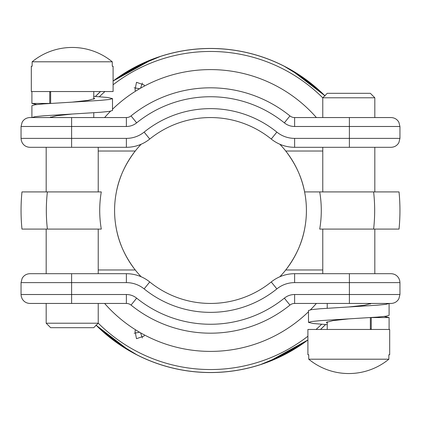 <?xml version="1.0" encoding="UTF-8"?>
<svg xmlns="http://www.w3.org/2000/svg" width="421" height="421" viewBox="0 0 421 421"><rect width="100%" height="100%" fill="white"/><g stroke="black" fill="none" stroke-linecap="round" stroke-linejoin="round"><path stroke-width="0.63" d="M71.612 117.559L71.612 126.484L21.05 126.484L21.05 138.377L21.282 140.393L22.155 142.677C23.918 145.64 26.528 147.182 29.97 147.303L126.379 147.303A37.174 37.174 0 0 0 149.744 139.041A96.656 96.656 0 0 1 271.256 139.041A37.174 37.174 0 0 0 294.621 147.303L349.388 147.303L349.388 126.484L294.621 126.484A16.356 16.356 0 0 1 284.338 122.848A117.475 117.475 0 0 0 136.662 122.848A16.356 16.356 0 0 1 126.379 126.484L71.612 126.484L71.612 138.377L126.379 138.377A28.254 28.254 0 0 0 144.14 132.099A105.582 105.582 0 0 1 276.86 132.099A28.254 28.254 0 0 0 294.621 138.377L399.95 138.377L399.95 126.484L398.845 122.185C397.082 119.222 394.472 117.68 391.03 117.559L294.621 117.559A7.436 7.436 0 0 1 289.948 115.907A126.4 126.4 0 0 0 131.052 115.907A7.436 7.436 0 0 1 126.379 117.559L29.97 117.559L50.641 117.559L50.641 116.922M349.388 147.303L391.03 147.303L374.816 147.303L374.816 191.913L373.616 191.913L399.034 191.913A189.45 189.45 0 0 1 399.034 229.087L373.616 229.087L374.816 229.087L374.816 273.697M93.767 91.536L93.767 99.235M93.767 112.76L93.767 117.559M50.641 91.536L50.641 103.403M32.138 61.798L112.27 61.798A63.134 63.134 0 0 0 32.138 61.798L32.138 66.255L31.312 66.255L31.312 91.536L113.096 91.536L113.096 66.255L112.27 66.255L113.096 66.255M112.27 61.798L112.27 66.255M31.312 66.255L32.138 66.255M98.23 147.303L98.23 191.913M46.184 147.303L46.184 191.913L101.287 191.913A110.786 110.786 0 0 0 101.287 229.087L46.184 229.087L46.184 273.697L29.97 273.697L126.379 273.697A37.174 37.174 0 0 1 149.744 281.959A96.656 96.656 0 0 0 271.256 281.959A96.656 96.656 0 0 1 149.744 281.959L144.14 288.901A28.254 28.254 0 0 0 126.379 282.623L21.05 282.623L22.155 278.323C23.918 275.36 26.528 273.818 29.97 273.697M98.23 303.441L98.23 323.217L46.184 323.217L46.184 303.441L126.379 303.441A7.436 7.436 0 0 1 131.052 305.093A126.4 126.4 0 0 0 289.948 305.093A7.436 7.436 0 0 1 294.621 303.441L391.03 303.441L349.388 303.441L349.388 294.516L399.95 294.516L398.845 298.815C397.082 301.778 394.472 303.32 391.03 303.441M98.23 229.087L98.23 273.697M47.384 191.913L21.966 191.913A189.45 189.45 0 0 0 21.966 229.087L47.384 229.087A164.169 164.169 0 0 1 47.384 191.913M322.77 269.982L285.743 269.982C295.668 257.015 301.952 243.385 304.599 229.087A95.914 95.914 0 0 0 304.599 191.913L319.713 191.913L304.599 191.913C301.952 177.615 295.668 163.985 285.743 151.018A95.914 95.914 0 0 0 279.849 144.24M319.713 191.913L373.616 191.913A164.169 164.169 0 0 1 373.616 229.087L319.713 229.087A110.786 110.786 0 0 0 319.713 191.913M141.151 144.24A95.914 95.914 0 0 0 135.257 151.018C125.332 163.985 119.048 177.615 116.401 191.913A95.914 95.914 0 0 0 116.401 229.087C119.048 243.385 125.332 257.015 135.257 269.982A95.914 95.914 0 0 0 141.151 276.76M322.77 151.018L285.743 151.018A95.914 95.914 0 0 1 297.889 170.968A95.914 95.914 0 0 0 285.743 151.018M98.23 151.018L135.257 151.018A95.914 95.914 0 0 0 123.111 170.968A95.914 95.914 0 0 1 135.257 151.018M316.397 117.559A140.898 140.898 0 0 0 112.502 109.265M110.539 111.202A140.898 140.898 0 0 0 104.603 117.559M104.603 303.441A140.898 140.898 0 0 0 308.498 311.735M310.461 309.798A140.898 140.898 0 0 0 316.397 303.441M98.23 269.982L135.257 269.982A95.914 95.914 0 0 1 123.111 250.032A95.914 95.914 0 0 0 135.257 269.982M279.849 276.76A95.914 95.914 0 0 0 297.889 250.032A95.914 95.914 0 0 1 285.743 269.982M116.401 229.087A95.914 95.914 0 0 0 121.185 245.459A95.914 95.914 0 0 1 116.401 229.087M304.599 229.087A95.914 95.914 0 0 1 299.815 245.459A95.914 95.914 0 0 0 299.815 175.541A95.914 95.914 0 0 1 304.599 191.913M121.185 175.541A95.914 95.914 0 0 0 116.401 191.913A95.914 95.914 0 0 1 121.185 175.541M191.171 371.359C171.7 368.943 153.623 363.439 136.946 354.856L115.564 341.81L96.162 325.286A162.011 162.011 0 0 0 307.904 339.968L307.667 340.142M325.575 324.554L320.492 329.464A162.011 162.011 0 0 0 325.57 324.549L320.686 329.275M127.852 349.851L96.151 325.296L120.248 345.052M126.432 348.993L127.795 349.814M131.315 351.845L132.089 352.277M132.757 352.64L134.041 353.34M133.204 352.887L131.21 351.782M140.509 332.785L142.398 337.974M144.514 334.99L144.003 336.09L136.488 338.689L134.988 330.885L135.678 329.89M134.157 333.211L139.593 332.253M139.593 88.747L134.157 87.789M142.398 83.026L140.509 88.215M322.77 97.856A159.038 159.038 0 0 0 113.096 84.774M104.95 91.536A159.038 159.038 0 0 0 99.367 96.73M98.23 323.144A159.038 159.038 0 0 0 307.904 336.226M316.05 329.464A159.038 159.038 0 0 0 321.633 324.27M135.678 91.11L134.988 90.115L136.488 82.311L144.003 84.91L144.514 86.01M229.829 49.641C249.3 52.057 267.377 57.561 284.054 66.144L305.435 79.19L324.838 95.714A162.011 162.011 0 0 0 113.096 81.032L113.333 80.858M95.425 96.446L100.508 91.536A162.011 162.011 0 0 0 95.43 96.451L100.314 91.725M131.252 69.191L131.92 68.818M132.641 68.418L133.089 68.176M133.268 68.081L132.778 68.344M132.11 68.712L131.32 69.155M127.779 71.196L127.042 71.638M126.4 72.023L125.542 72.549M322.77 117.559L322.77 97.783L374.816 97.783L374.816 117.559M322.77 191.913L322.77 147.303M322.77 273.697L322.77 229.087M374.816 97.783L370.359 93.32L327.233 93.32L322.77 97.783M294.621 282.623L399.95 282.623L399.718 280.607L398.845 278.323C397.082 275.36 394.472 273.818 391.03 273.697L294.621 273.697A37.174 37.174 0 0 0 271.256 281.959A37.174 37.174 0 0 1 294.621 273.697L294.621 282.623A28.254 28.254 0 0 0 276.86 288.901L271.256 281.959M71.612 273.697L71.612 294.516L21.05 294.516L21.282 296.531L22.155 298.815C23.918 301.778 26.528 303.32 29.97 303.441L71.612 303.441L71.612 294.516L126.379 294.516A16.356 16.356 0 0 1 136.662 298.152A117.475 117.475 0 0 0 284.338 298.152A16.356 16.356 0 0 1 294.621 294.516L349.388 294.516L349.388 273.697M370.359 304.078L370.359 303.441L371.101 303.441M327.233 329.464L327.233 321.765M327.233 308.24L327.233 303.441M370.359 329.464L370.359 317.597M388.862 359.202L308.73 359.202A63.134 63.134 0 0 0 388.862 359.202L388.862 354.745L389.688 354.745L389.688 329.464L307.904 329.464L307.904 354.745L308.73 354.745L307.904 354.745M308.73 359.202L308.73 354.745M389.688 354.745L388.862 354.745M46.184 323.217L50.641 327.68L93.767 327.68L98.23 323.217M50.641 92.173L49.752 91.536L49.752 103.434L31.907 103.434L31.907 91.536M93.767 96.335L107.508 97.467L112.502 98.598L112.502 110.497L109.439 111.381L100.703 112.26L72.212 114.028L56.33 115.796L49.752 117.559L31.907 117.559L31.907 105.66L34.975 104.782L43.71 103.898L72.212 102.129L88.084 100.366L94.657 98.598L93.767 97.961M112.502 98.598L109.439 99.482L100.703 100.366L72.212 102.129M31.907 103.434L36.764 104.55M72.212 114.028L43.71 115.796L34.975 116.675L31.907 117.559M370.359 328.827L371.248 329.464L371.248 317.566L389.093 317.566L389.093 329.464M327.233 324.665L313.492 323.533L308.498 322.402L308.498 310.503L311.561 309.619L320.297 308.74L348.788 306.972L364.67 305.204L371.248 303.441M327.233 323.039L326.343 322.402L332.916 320.634L348.793 318.871L377.29 317.102L386.025 316.218L389.093 315.34L389.093 303.441L386.025 304.325L377.29 305.204L348.788 306.972M308.498 322.402L311.561 321.518L320.297 320.634L348.788 318.871M389.093 317.566L384.236 316.45M210.5 48.489C229.256 48.41 247.858 51.715 266.304 58.398M274.192 61.529C256.115 53.883 237.712 49.61 218.978 48.71C200.254 47.647 181.504 49.973 162.732 55.688M281.896 65.066C264.251 56.488 246.096 51.257 227.435 49.373C208.79 47.336 189.945 48.678 170.9 53.399M289.411 69.002C272.24 59.514 254.384 53.335 235.844 50.483C217.331 47.468 198.444 47.826 179.178 51.541M296.71 73.328C280.054 62.95 262.546 55.851 244.185 52.025C225.856 48.052 206.974 47.415 187.54 50.12M303.773 78.027C287.68 66.792 270.571 58.782 252.432 54.009C234.334 49.078 215.515 47.452 195.96 49.141M310.577 83.09C295.1 71.028 278.428 62.134 260.567 56.414C242.754 50.546 224.04 47.941 204.427 48.599M317.108 88.499C302.283 75.648 286.101 65.897 268.561 59.245C251.079 52.451 232.529 48.873 212.91 48.504M323.344 94.246C309.214 80.637 293.563 70.049 276.397 62.492C259.294 54.793 240.959 50.246 221.383 48.852M246.538 52.546C265.651 56.982 283.054 64.345 298.742 74.622L324.854 95.704L291.506 70.191C275.302 60.745 257.541 54.309 238.223 50.873M262.851 57.177C281.396 63.587 297.931 72.728 312.461 84.589L324.849 95.704L305.73 79.427C290.601 68.339 273.608 60.082 254.752 54.646M286.191 67.255L306.82 80.201L324.844 95.714L318.907 90.099C305.025 77.49 288.99 67.502 270.803 60.129M325.059 95.941C311.856 82.621 296.363 71.802 278.591 63.487M300.752 75.948L324.854 95.704L293.584 71.412M314.319 86.121L324.849 95.709L307.667 80.858M324.838 95.714L320.686 91.725M325.596 324.554L320.502 329.464L325.586 324.554M246.538 368.454C265.651 364.018 283.054 356.655 298.742 346.378L307.904 339.979L300.752 345.052M238.223 370.127C257.541 366.691 275.302 360.255 291.506 350.809L307.904 339.989L293.584 349.588M325.575 324.549L320.502 329.464M229.829 371.359C249.3 368.943 267.377 363.439 284.054 354.856L307.904 339.994L286.191 353.745M221.383 372.148C240.959 370.754 259.294 366.207 276.397 358.508L307.904 339.989L278.591 357.513M212.91 372.496C232.529 372.127 251.079 368.549 268.561 361.755L307.904 339.979L270.803 360.871M254.752 366.354C273.608 360.918 290.601 352.661 305.73 341.573L286.596 353.556L262.851 363.823M320.486 329.464L323.344 326.754M204.427 372.401C224.04 373.059 242.754 370.454 260.567 364.586L285.022 354.382L307.904 339.968M195.96 371.859C215.515 373.548 234.334 371.922 252.432 366.991C270.571 362.218 287.68 354.208 303.773 342.973M187.54 370.88C206.974 373.585 225.856 372.948 244.185 368.975C262.546 365.149 280.054 358.05 296.71 347.672M179.178 369.459C198.444 373.174 217.331 373.532 235.844 370.517C254.384 367.665 272.24 361.486 289.411 351.998M170.9 367.601C189.945 372.322 208.79 373.664 227.435 371.627C246.096 369.743 264.251 364.512 281.896 355.934M162.732 365.312C181.504 371.027 200.254 373.353 218.978 372.29C237.712 371.39 256.115 367.117 274.192 359.471M154.696 362.602C173.142 369.285 191.744 372.59 210.5 372.511C229.256 372.59 247.858 369.285 266.304 362.602M146.808 359.471C164.885 367.117 183.288 371.39 202.022 372.29C220.746 373.353 239.496 371.027 258.268 365.312M139.104 355.934C156.749 364.512 174.904 369.743 193.565 371.627C212.21 373.664 231.055 372.322 250.1 367.601M131.589 351.998C148.76 361.486 166.616 367.665 185.156 370.517C203.669 373.532 222.556 373.174 241.822 369.459M124.29 347.672C140.946 358.05 158.454 365.149 176.815 368.975C195.144 372.948 214.026 373.585 233.46 370.88M117.227 342.973C133.32 354.208 150.429 362.218 168.568 366.991C186.666 371.922 205.485 373.548 225.04 371.859M110.423 337.91C125.9 349.972 142.572 358.866 160.433 364.586C178.246 370.454 196.96 373.059 216.573 372.401M103.892 332.501C118.717 345.352 134.899 355.103 152.439 361.755C169.921 368.549 188.471 372.127 208.09 372.496M97.656 326.754C111.786 340.363 127.437 350.951 144.603 358.508C161.706 366.207 180.041 370.754 199.617 372.148M182.777 370.127C163.459 366.691 145.698 360.255 129.494 350.809L129.51 350.819M129.342 350.719L96.151 325.291L113.333 340.142M166.248 366.354C147.392 360.918 130.399 352.661 115.27 341.573L96.146 325.296L122.258 346.378C137.946 356.655 155.349 364.018 174.462 368.454M106.681 334.879L96.151 325.291L108.539 336.411C123.069 348.272 139.604 357.413 158.149 363.823M134.809 353.745L114.18 340.8L96.156 325.286L102.093 330.901C115.975 343.51 132.01 353.498 150.197 360.871M95.941 325.059C109.144 338.379 124.637 349.198 142.409 357.513M96.162 325.286L100.314 329.275M95.404 96.446L100.498 91.536L95.414 96.446M174.462 52.546C155.349 56.982 137.946 64.345 122.258 74.622L113.096 81.021L120.248 75.948M129.315 70.291L113.096 81.011L127.416 71.412M95.425 96.451L100.498 91.536M191.171 49.641C171.7 52.057 153.623 57.561 136.946 66.144L113.096 81.006L134.809 67.255M199.617 48.852C180.041 50.246 161.706 54.793 144.603 62.492L113.096 81.011L142.409 63.487M208.09 48.504C188.471 48.873 169.921 52.451 152.439 59.245L113.096 81.021L150.197 60.129M166.248 54.646C147.392 60.082 130.399 68.339 115.27 79.427L134.404 67.444L158.149 57.177M182.777 50.873C163.459 54.309 145.698 60.745 129.494 70.191L129.531 70.17M100.514 91.536L97.656 94.246M216.573 48.599C196.96 47.941 178.246 50.546 160.433 56.414L135.978 66.618L113.096 81.032M225.04 49.141C205.485 47.452 186.666 49.078 168.568 54.009C150.429 58.782 133.32 66.792 117.227 78.027M233.46 50.12C214.026 47.415 195.144 48.052 176.815 52.025C158.454 55.851 140.946 62.95 124.29 73.328M241.822 51.541C222.556 47.826 203.669 47.468 185.156 50.483C166.616 53.335 148.76 59.514 131.589 69.002M250.1 53.399C231.055 48.678 212.21 47.336 193.565 49.373C174.904 51.257 156.749 56.488 139.104 65.066M258.268 55.688C239.496 49.973 220.746 47.647 202.022 48.71C183.288 49.61 164.885 53.883 146.808 61.529M284.338 122.848L289.948 115.907A126.4 126.4 0 0 0 131.052 115.907A7.436 7.436 0 0 1 126.379 117.559L126.379 126.484M136.662 122.848L131.052 115.907M276.86 132.099L271.256 139.041M294.621 138.377L294.621 147.303M399.95 126.484L349.388 126.484L349.388 117.559M294.621 126.484L294.621 117.559M21.05 138.377L71.612 138.377L71.612 147.303M126.379 138.377L126.379 147.303M144.14 132.099L149.744 139.041M399.034 191.913A189.45 189.45 0 0 1 399.034 229.087M21.966 229.087A189.45 189.45 0 0 1 21.966 191.913M276.86 288.901A105.582 105.582 0 0 1 144.14 288.901M126.379 282.623L126.379 273.697M126.379 294.516L126.379 303.441M136.662 298.152L131.052 305.093M284.338 298.152L289.948 305.093M294.621 294.516L294.621 303.441M399.95 138.377L398.845 142.677C397.082 145.64 394.472 147.182 391.03 147.303M21.05 126.484L22.155 122.185C23.918 119.222 26.528 117.68 29.97 117.559M399.95 282.623L399.95 294.516M21.05 294.516L21.05 282.623"/></g></svg>
